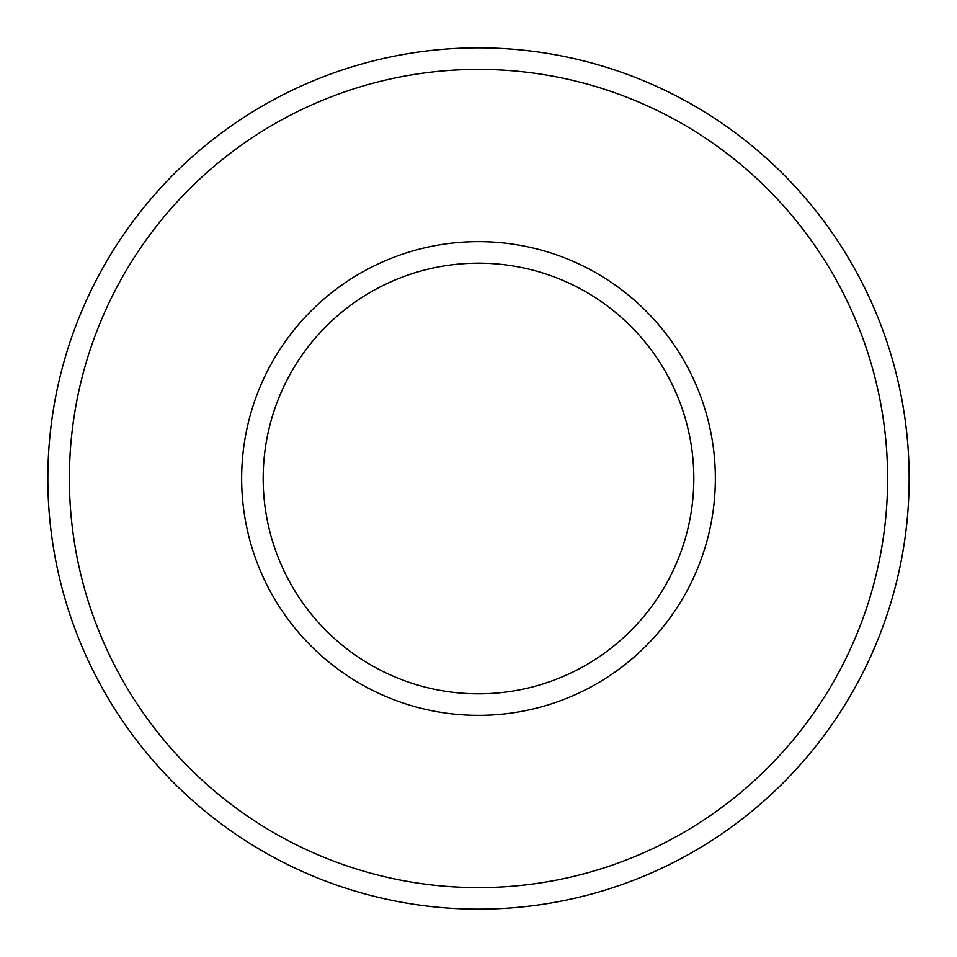 <?xml version="1.0" encoding="UTF-8"?>
<svg xmlns="http://www.w3.org/2000/svg" width="957" height="957" viewBox="0 0 957 957"><rect width="100%" height="100%" fill="white"/><g stroke="black" fill="none" stroke-linecap="round" stroke-linejoin="round"><path stroke-width="1.44" d="M478.5 263.175A215.325 215.325 0 0 1 664.971 586.163A215.325 215.325 0 0 1 292.029 586.163A215.325 215.325 0 0 1 478.5 263.175M478.5 241.643A236.858 236.858 0 0 1 683.621 596.929A236.858 236.858 0 0 1 273.379 596.929A236.858 236.858 0 0 1 478.5 241.643M478.5 69.383A409.118 409.118 0 0 1 832.805 683.059A409.118 409.118 0 0 1 124.195 683.059A409.118 409.118 0 0 1 478.5 69.383M478.5 47.85A430.65 430.65 0 0 1 851.455 693.825A430.65 430.65 0 0 1 105.545 693.825A430.65 430.65 0 0 1 478.5 47.85"/></g></svg>
